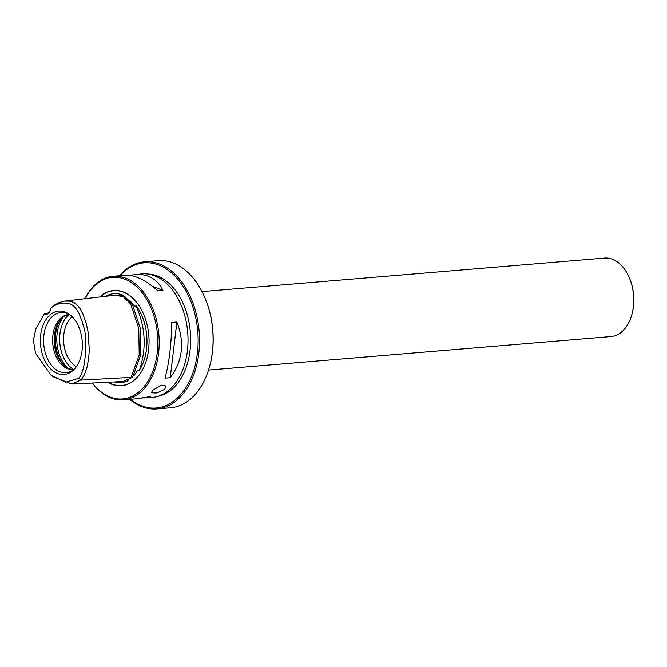 <?xml version="1.0" encoding="UTF-8"?>
<svg xmlns="http://www.w3.org/2000/svg" width="667" height="667" viewBox="0 0 667 667"><rect width="100%" height="100%" fill="white"/><g stroke="black" fill="none" stroke-linecap="round" stroke-linejoin="round"><path stroke-width="1" d="M631.857 314.624L631.999 314.124A38.378 25.229 -94.8 0 0 628.881 276.73L628.664 276.263A39.361 25.88 85.2 0 1 631.857 314.624A39.361 25.88 85.2 0 1 611.03 336.543L208.529 370.052M202.001 291.596L604.502 258.087A39.361 25.88 85.2 0 1 628.664 276.263M209.538 366.675L209.671 366.183A72.82 47.874 -94.8 0 0 203.768 295.223L203.552 294.764A73.804 48.516 85.2 0 1 209.538 366.675A73.804 48.516 85.2 0 1 170.485 407.779L156.912 408.913A73.804 48.516 -94.8 0 0 199.141 331.332A73.804 48.516 -94.8 0 0 144.664 261.806A73.804 48.516 -94.8 0 0 119.41 275.763M144.664 261.806L158.237 260.68A73.804 48.516 85.2 0 1 203.552 294.764M129.698 399.325A73.804 48.516 -94.8 0 0 156.912 408.913M119.877 275.721A72.82 47.874 85.2 0 1 182.374 285.226A72.82 47.874 85.2 0 1 190.228 379.581A72.82 47.874 85.2 0 1 130.165 399.291M147.891 274.045A61.506 40.429 85.2 0 1 190.337 332.066A61.506 40.429 85.2 0 1 158.071 396.306M141.229 398.016L152.234 397.449A61.998 40.754 -94.8 0 0 170.527 388.794A61.998 40.754 -94.8 0 0 185.293 317.592A61.998 40.754 -94.8 0 0 141.946 273.887L129.306 275.288M152.718 390.278L151.309 392.78L156.812 392.988L164.691 389.286L165.9 386.351L164.816 385.451L162.823 385.268L160.23 385.834L152.718 390.278M92.488 383.016A61.014 40.112 -94.8 0 0 146.523 383.425A61.014 40.112 -94.8 0 0 148.182 302.009A61.014 40.112 -94.8 0 0 94.472 285.843A61.014 40.112 -94.8 0 0 85.043 298.708M99.7 296.998A47.757 31.391 85.2 0 1 142.888 312.59A47.757 31.391 85.2 0 1 146.757 359.121A47.757 31.391 85.2 0 1 135.584 379.056A47.757 31.391 85.2 0 1 107.72 382.258M84.901 298.724A61.998 40.754 85.2 0 1 94.839 284.934A61.998 40.754 85.2 0 1 113.123 276.28A61.998 40.754 85.2 0 1 156.47 319.993A61.998 40.754 85.2 0 1 141.704 391.195A61.998 40.754 85.2 0 1 123.412 399.85A61.998 40.754 85.2 0 1 92.329 383.025M170.243 377.697C182.625 361.089 184.842 342.521 176.897 321.994L170.243 377.697L165.041 378.131C169.285 362.198 171.502 343.63 171.694 322.428L176.897 321.994M152.568 286.435L162.931 290.328C157.262 278.948 147.816 273.67 134.584 274.496M113.123 276.28L125.663 275.238C134.742 274.762 145.431 279.932 157.729 290.762L162.931 290.328M144.872 398.066L150.233 396.607L135.951 398.808L123.412 399.85M129.481 300.125L133.392 304.627C135.626 307.445 136.427 307.67 135.801 305.294A44.581 29.306 -94.8 0 1 139.486 370.06L137.71 370.21L134.042 375.504M133.392 304.627L133.859 305.228M105.528 296.315A44.581 29.306 -94.8 0 1 123.537 295.331C120.777 295.147 120.368 295.248 122.311 295.614M114.416 381.924A44.581 29.306 -94.8 0 0 128.364 380.557L127.205 380.732M73.395 370.068A31.808 20.91 85.2 0 1 40.47 343.838A31.808 20.91 85.2 0 1 69.585 314.541A31.808 20.91 85.2 0 1 74.145 369.318A31.808 20.91 85.2 0 1 73.395 370.068M70.444 315.224A30.165 19.827 -94.8 0 0 65.691 313.015A30.165 19.827 -94.8 0 0 43.747 344.272A30.165 19.827 -94.8 0 0 70.56 371.469A30.165 19.827 -94.8 0 0 74.879 368.509M43.889 314.732L35.951 328.548L33.35 340.203L35.559 353.36L51.042 375.171L65.583 382.191L78.289 378.447L81.274 379.715L84.426 374.629L86.943 367.442L88.611 358.813L89.295 349.841L88.011 331.657L86.051 322.778L82.933 314.057L80.04 308.621L77.305 305.119L74.07 302.618L69.968 301.192L64.599 301.1L59.421 302.451L53.352 305.669L51.084 307.929A10.822 7.112 85.2 0 1 50.884 308.771A10.822 7.112 85.2 0 1 43.889 314.732L44.764 313.715A9.838 6.47 -94.8 0 0 45.815 313.757A9.838 6.47 -94.8 0 0 50.95 308.513M45.173 313.282L44.764 313.715M81.274 379.715L71.878 384.042L52.751 376.555L51.042 375.171M78.289 378.447C86.393 372.553 87.569 335.009 83.467 326.396C82.024 320.327 81.091 319.426 80.223 316.425C80.115 316.517 78.306 309.013 71.211 304.327C64.09 301.843 57.387 303.043 51.084 307.929M73.845 369.393A27.555 18.117 85.2 0 1 65.191 366.375A27.555 18.117 85.2 0 1 61.239 318.926A27.555 18.117 85.2 0 1 61.889 318.284A27.555 18.117 85.2 0 1 69.285 314.516A27.555 18.117 -94.8 0 0 68.543 314.557A27.555 18.117 -94.8 0 0 60.414 318.401A27.555 18.117 -94.8 0 0 53.844 350.05A27.555 18.117 -94.8 0 0 73.112 369.476A27.555 18.117 -94.8 0 0 73.87 369.385M61.564 318.601A28.272 18.584 -94.8 0 0 65.566 366.642M72.144 316.783A27.555 18.117 -94.8 0 0 71.352 317.492A27.555 18.117 -94.8 0 0 63.782 343.33A27.555 18.117 -94.8 0 0 76.305 366.683M71.878 384.042L122.995 381.499L132.6 377.28L140.72 354.886L140.27 328.222L132.174 303.818L124.571 296.373L114.249 295.298L123.087 296.54L130.674 303.977L138.761 328.356L139.211 355.002L131.099 377.364L80.915 380.115M127.13 380.757L128.364 380.557M123.537 295.331L120.327 295.147M139.486 370.06C146.773 348.316 145.548 326.73 135.801 305.294M108.229 382.233A47.549 31.257 -94.8 0 0 135.659 378.864A47.549 31.257 -94.8 0 0 146.773 359.071M142.913 312.64A47.549 31.257 -94.8 0 0 100.183 296.94M69.018 314.557A30.34 19.943 -94.8 0 0 68.209 315.283A30.34 19.943 -94.8 0 0 59.863 343.663A30.34 19.943 -94.8 0 0 73.578 369.393M67.617 367.892A31.491 20.702 85.2 0 1 63.382 317.033M58.796 322.419A31.491 20.702 -94.8 0 0 62.206 363.332M132.6 377.28L131.099 377.364M64.891 301.067L114.249 295.298"/></g></svg>
